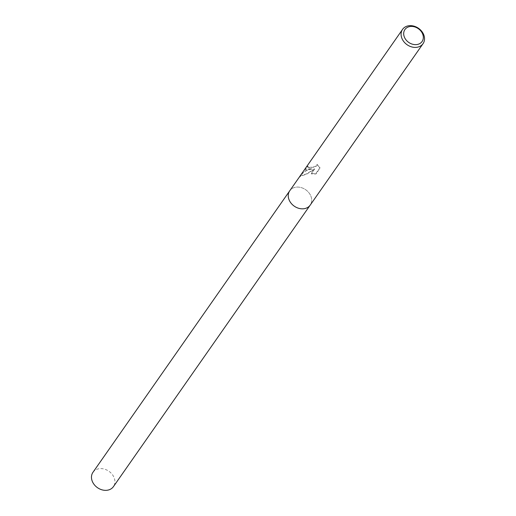 <?xml version="1.0" encoding="UTF-8"?>
<svg xmlns="http://www.w3.org/2000/svg" width="516" height="516" viewBox="0 0 516 516"><rect width="100%" height="100%" fill="white"/><g stroke="black" fill="none" stroke-linecap="round" stroke-linejoin="round"><path stroke-width="0.39" stroke-dasharray="2.58 1.94" d="M308.149 166.416L307.807 167.365L309.013 167.7L314.302 167.113L316.934 165.804L317.14 164.585L320.062 168.113L315.953 174.002L311.271 173.879L314.605 169.113L306.801 174.085L300.202 176.369L299.99 176.917L300.938 175.311C303.66 171.66 307.439 169.558 312.27 169.009L305.22 169.519L305.911 168.261A12.178 9.752 -145 0 1 308.149 166.416L308.033 166.139A12.487 10.004 35 0 0 305.782 167.932L305.098 169.216L312.161 168.726L307.91 169.7L305.466 170.848L302.776 172.789L300.647 175.182M304.285 208.677A12.487 9.998 -145 0 1 291.14 203.272A12.487 9.998 -145 0 1 289.734 190.797A12.487 10.004 -145 0 1 295.662 187.224A12.487 10.004 -145 0 1 308.807 192.629A12.487 10.004 -145 0 1 310.213 205.104L310.148 205.194M300.202 175.866L306.691 173.815L314.483 168.803L311.148 173.576L315.792 173.608L319.907 167.719L317.017 164.288L316.811 165.501L314.186 166.829L309.51 167.416L307.697 167.087L308.033 166.139M315.953 174.002L315.792 173.608M320.062 168.113L319.907 167.719M305.911 168.261L305.782 167.932M299.99 176.917L299.828 176.524M92.957 472.321A12.487 10.004 -145 0 1 98.879 468.747A12.487 10.004 -145 0 1 112.024 474.152A12.487 10.004 -145 0 1 113.43 486.627M289.676 190.881L289.734 190.797A12.487 9.998 -145 0 1 295.662 187.224A12.487 9.998 -145 0 1 308.807 192.629A12.487 9.998 -145 0 1 310.213 205.104M300.202 176.369L300.938 175.311"/><path stroke-width="0.77" d="M408.498 25.8A12.487 10.004 -145 0 1 421.637 31.205A12.487 10.004 -145 0 1 423.043 43.679A12.487 10.004 -145 0 1 417.122 47.253A12.487 10.004 -145 0 1 403.976 41.848A12.487 10.004 -145 0 1 402.57 29.373A12.487 10.004 -145 0 1 408.498 25.8M304.285 208.677A12.487 9.998 -145 0 0 310.213 205.104A12.487 10.004 -145 0 1 304.285 208.677A12.487 10.004 -145 0 1 291.14 203.272A12.487 10.004 -145 0 1 289.734 190.797L300.202 175.866M409.891 26.542A10.462 8.379 -145 0 1 422.643 33.998A10.462 8.379 -145 0 1 417.115 44.518A10.462 8.379 -145 0 1 404.363 37.062A10.462 8.379 -145 0 1 409.891 26.542M402.57 29.373L300.015 176.098M310.148 205.194L113.43 486.627A12.487 10.004 -145 0 1 107.502 490.2A12.487 10.004 -145 0 1 94.364 484.795A12.487 10.004 -145 0 1 92.957 472.321L289.676 190.881M310.213 205.104L423.043 43.679"/></g></svg>
